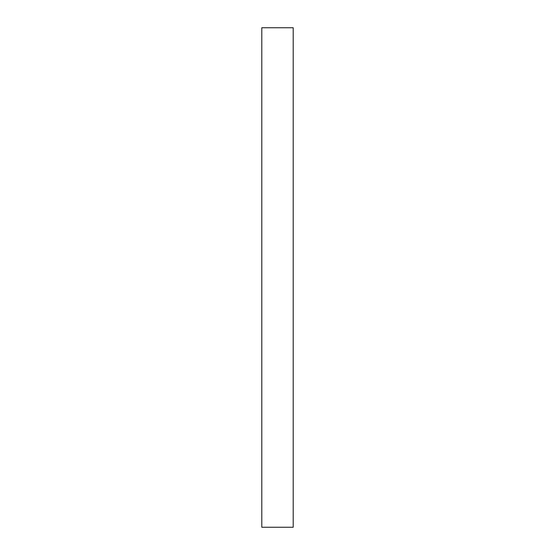 <?xml version="1.0" encoding="UTF-8"?>
<svg xmlns="http://www.w3.org/2000/svg" width="555" height="555" viewBox="0 0 555 555"><rect width="100%" height="100%" fill="white"/><g stroke="black" fill="none" stroke-linecap="round" stroke-linejoin="round"><path stroke-width="0.83" d="M293.2 27.75L293.2 527.25L261.8 527.25L261.8 27.75L293.2 27.75"/></g></svg>
